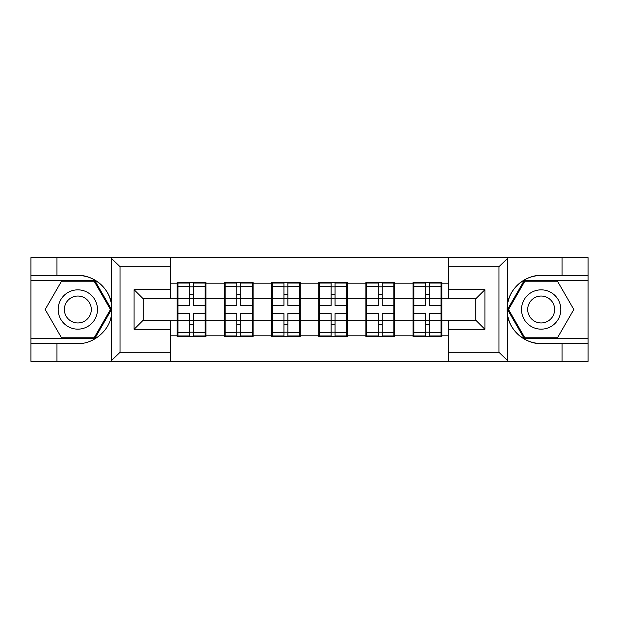 <?xml version="1.0" encoding="UTF-8"?>
<svg xmlns="http://www.w3.org/2000/svg" width="619" height="619" viewBox="0 0 619 619"><rect width="100%" height="100%" fill="white"/><g stroke="black" fill="none" stroke-linecap="round" stroke-linejoin="round"><path stroke-width="0.93" d="M170.38 361.372L448.62 361.372L448.62 320.24L475.841 320.24L475.841 298.76L448.62 298.76L448.62 257.628L170.38 257.628L170.38 298.76L143.159 298.76L143.159 320.24L170.38 320.24L170.38 361.372L110.677 361.372L120.016 352.296L170.38 352.296M110.677 361.372L30.95 361.372L30.95 343.522L56.963 343.522L56.963 361.372L121.076 361.372M441.819 307.233L441.061 307.233M413.84 307.233L413.09 307.233M413.09 311.767L413.84 311.767M441.061 311.767L441.819 311.767M394.636 307.233L393.885 307.233M366.665 307.233L365.906 307.233M365.906 311.767L366.665 311.767M393.885 311.767L394.636 311.767M347.46 307.233L346.702 307.233M319.481 307.233L318.723 307.233M318.723 311.767L319.481 311.767M346.702 311.767L347.46 311.767M300.277 307.233L299.519 307.233M272.298 307.233L271.54 307.233M271.54 311.767L272.298 311.767M299.519 311.767L300.277 311.767M253.094 307.233L252.335 307.233M225.115 307.233L224.364 307.233M224.364 311.767L225.115 311.767M252.335 311.767L253.094 311.767M448.62 283.185L441.819 283.185L441.819 282.279L413.09 282.279L413.09 298.312L394.636 298.312L394.636 320.688L413.09 320.688L413.09 298.312M448.62 335.815L441.819 335.815L441.819 336.721L413.09 336.721L413.09 335.815L394.636 335.815L394.636 336.721L365.906 336.721L365.906 335.815L347.46 335.815L347.46 336.721L318.723 336.721L318.723 335.815L300.277 335.815L300.277 336.721L271.54 336.721L271.54 335.815L253.094 335.815L253.094 336.721L224.364 336.721L224.364 335.815L205.91 335.815L205.91 336.721L177.181 336.721L177.181 335.815L170.38 335.815M170.38 283.185L177.181 283.185L177.181 298.312L170.38 298.312M413.09 283.185L394.636 283.185L394.636 282.279L365.906 282.279L365.906 283.185L347.46 283.185L347.46 282.279L318.723 282.279L318.723 283.185L300.277 283.185L300.277 282.279L271.54 282.279L271.54 283.185L253.094 283.185L253.094 282.279L224.364 282.279L224.364 283.185L205.91 283.185L205.91 282.279L177.181 282.279L177.181 283.185M413.09 320.688L413.09 335.815M394.636 320.688L394.636 335.815M394.636 283.185L394.636 298.312M347.46 320.688L365.906 320.688L365.906 298.312L347.46 298.312L347.46 335.815M365.906 320.688L365.906 335.815M365.906 283.185L365.906 298.312M347.46 283.185L347.46 298.312M300.277 320.688L318.723 320.688L318.723 298.312L300.277 298.312L300.277 335.815M318.723 320.688L318.723 335.815M318.723 283.185L318.723 298.312M300.277 283.185L300.277 298.312M253.094 320.688L271.54 320.688L271.54 298.312L253.094 298.312L253.094 335.815M271.54 320.688L271.54 335.815M271.54 283.185L271.54 298.312M253.094 283.185L253.094 298.312M205.91 320.688L224.364 320.688L224.364 298.312L205.91 298.312L205.91 335.815M224.364 320.688L224.364 335.815M224.364 283.185L224.364 298.312M205.91 283.185L205.91 298.312M205.91 307.233L205.16 307.233M177.939 307.233L177.181 307.233M177.181 311.767L177.939 311.767M205.16 311.767L205.91 311.767M170.38 320.688L177.181 320.688L177.181 298.312M177.181 320.688L177.181 335.815M448.62 257.628L588.05 257.628L588.05 275.478L562.037 275.478L562.037 257.628L497.924 257.628M121.076 257.628L30.95 257.628L30.95 338.686L94.676 338.686L111.528 309.5L94.676 280.314L30.95 280.314M448.62 298.312L441.819 298.312L441.819 320.688L448.62 320.688M441.819 320.688L441.819 335.815M441.819 283.185L441.819 298.312M205.16 313.585L205.16 335.962L193.515 335.962L193.515 313.585L205.16 313.585L205.16 283.038L193.515 283.038L193.515 286.357L205.16 286.357M177.939 298.776L189.584 298.776L189.584 283.038L177.939 283.038L177.939 313.585L189.584 313.585L189.584 335.962L177.939 335.962L177.939 332.643L189.584 332.643M189.584 294.396L193.515 294.396M193.515 286.814L189.584 286.814M189.584 298.807L193.515 298.807M189.584 298.776L189.584 305.415L177.939 305.415M177.939 286.357L189.584 286.357M189.584 320.193L193.515 320.193M189.584 332.186L193.515 332.186M189.584 324.604L193.515 324.604M177.939 313.585L177.939 332.643M193.515 332.643L205.16 332.643M193.515 286.357L193.515 305.415L205.16 305.415M252.335 313.585L252.335 335.962L240.69 335.962L240.69 313.585L252.335 313.585L252.335 283.038L240.69 283.038L240.69 286.357L252.335 286.357M225.115 298.776L236.76 298.776L236.76 283.038L225.115 283.038L225.115 313.585L236.76 313.585L236.76 335.962L225.115 335.962L225.115 332.643L236.76 332.643M236.76 294.396L240.69 294.396M240.69 286.814L236.76 286.814M236.76 298.807L240.69 298.807M236.76 298.776L236.76 305.415L225.115 305.415M225.115 286.357L236.76 286.357M236.76 320.193L240.69 320.193M236.76 332.186L240.69 332.186M236.76 324.604L240.69 324.604M225.115 313.585L225.115 332.643M240.69 332.643L252.335 332.643M240.69 286.357L240.69 305.415L252.335 305.415M299.519 313.585L299.519 335.962L287.874 335.962L287.874 313.585L299.519 313.585L299.519 283.038L287.874 283.038L287.874 286.357L299.519 286.357M272.298 298.776L283.943 298.776L283.943 283.038L272.298 283.038L272.298 313.585L283.943 313.585L283.943 335.962L272.298 335.962L272.298 332.643L283.943 332.643M283.943 294.396L287.874 294.396M287.874 286.814L283.943 286.814M283.943 298.807L287.874 298.807M283.943 298.776L283.943 305.415L272.298 305.415M272.298 286.357L283.943 286.357M283.943 320.193L287.874 320.193M283.943 332.186L287.874 332.186M283.943 324.604L287.874 324.604M272.298 313.585L272.298 332.643M287.874 332.643L299.519 332.643M287.874 286.357L287.874 305.415L299.519 305.415M346.702 313.585L346.702 335.962L335.057 335.962L335.057 313.585L346.702 313.585L346.702 283.038L335.057 283.038L335.057 286.357L346.702 286.357M319.481 298.776L331.126 298.776L331.126 283.038L319.481 283.038L319.481 313.585L331.126 313.585L331.126 335.962L319.481 335.962L319.481 332.643L331.126 332.643M331.126 294.396L335.057 294.396M335.057 286.814L331.126 286.814M331.126 298.807L335.057 298.807M331.126 298.776L331.126 305.415L319.481 305.415M319.481 286.357L331.126 286.357M331.126 320.193L335.057 320.193M331.126 332.186L335.057 332.186M331.126 324.604L335.057 324.604M319.481 313.585L319.481 332.643M335.057 332.643L346.702 332.643M335.057 286.357L335.057 305.415L346.702 305.415M393.885 313.585L393.885 335.962L382.24 335.962L382.24 313.585L393.885 313.585L393.885 283.038L382.24 283.038L382.24 286.357L393.885 286.357M366.665 298.776L378.31 298.776L378.31 283.038L366.665 283.038L366.665 313.585L378.31 313.585L378.31 335.962L366.665 335.962L366.665 332.643L378.31 332.643M378.31 294.396L382.24 294.396M382.24 286.814L378.31 286.814M378.31 298.807L382.24 298.807M378.31 298.776L378.31 305.415L366.665 305.415M366.665 286.357L378.31 286.357M378.31 320.193L382.24 320.193M378.31 332.186L382.24 332.186M378.31 324.604L382.24 324.604M366.665 313.585L366.665 332.643M382.24 332.643L393.885 332.643M382.24 286.357L382.24 305.415L393.885 305.415M441.061 313.585L441.061 335.962L429.416 335.962L429.416 313.585L441.061 313.585L441.061 283.038L429.416 283.038L429.416 286.357L441.061 286.357M413.84 298.776L425.485 298.776L425.485 283.038L413.84 283.038L413.84 313.585L425.485 313.585L425.485 335.962L413.84 335.962L413.84 332.643L425.485 332.643M425.485 294.396L429.416 294.396M429.416 286.814L425.485 286.814M425.485 298.807L429.416 298.807M425.485 298.776L425.485 305.415L413.84 305.415M413.84 286.357L425.485 286.357M425.485 320.193L429.416 320.193M425.485 332.186L429.416 332.186M425.485 324.604L429.416 324.604M413.84 313.585L413.84 332.643M429.416 332.643L441.061 332.643M429.416 286.357L429.416 305.415L441.061 305.415M67.997 326.523A19.661 19.661 0 0 0 94.854 319.327A19.661 19.661 0 0 0 87.658 292.478A19.661 19.661 0 0 0 60.801 299.673A19.661 19.661 0 0 0 67.997 326.523M71.1 321.153A13.456 13.456 0 0 0 89.484 316.232A13.456 13.456 0 0 0 84.555 297.847A13.456 13.456 0 0 0 66.171 302.768A13.456 13.456 0 0 0 71.1 321.153M61.505 281.219L94.158 281.219L110.484 309.5L94.158 337.781L61.505 337.781L45.179 309.5L61.505 281.219M531.342 326.523A19.661 19.661 0 0 0 558.199 319.327A19.661 19.661 0 0 0 551.003 292.478A19.661 19.661 0 0 0 524.146 299.673A19.661 19.661 0 0 0 531.342 326.523M534.445 321.153A13.456 13.456 0 0 0 552.829 316.232A13.456 13.456 0 0 0 547.9 297.847A13.456 13.456 0 0 0 529.516 302.768A13.456 13.456 0 0 0 534.445 321.153M524.842 281.219L557.495 281.219L573.821 309.5L557.495 337.781L524.842 337.781L508.516 309.5L524.842 281.219M56.963 343.522L77.832 343.522C92.657 344.466 109.261 330.809 111.211 316.085L111.211 302.915C109.261 288.191 92.657 274.534 77.832 275.478L30.95 275.478M30.95 343.522L30.95 338.686M170.38 266.704L120.016 266.704L110.677 257.628L56.963 257.628L56.963 275.478M110.677 257.628L170.38 257.628M77.832 275.478A34.022 34.022 0 0 1 111.211 302.915L111.211 257.899M143.159 298.76L134.083 289.692L170.38 289.692M170.38 329.308L134.083 329.308L143.159 320.24M508.323 257.628L498.984 266.704L448.62 266.704M562.037 275.478L541.168 275.478C526.343 274.534 509.739 288.191 507.789 302.915L507.789 316.085C509.739 330.809 526.343 344.466 541.168 343.522L588.05 343.522L588.05 280.314L524.324 280.314L507.472 309.5L524.324 338.686L588.05 338.686M448.62 352.296L498.984 352.296L508.323 361.372L588.05 361.372L588.05 343.522M588.05 275.478L588.05 280.314M562.037 361.372L562.037 343.522M508.323 361.372L448.62 361.372M541.168 343.522A34.022 34.022 0 0 1 507.147 309.5A34.022 34.022 0 0 1 541.168 275.478M475.841 320.24L484.917 329.308L448.62 329.308M448.62 289.692L484.917 289.692L475.841 298.76M177.939 320.224L189.584 320.224M193.515 320.224L205.16 320.224M193.515 298.776L205.16 298.776M225.115 320.224L236.76 320.224M240.69 320.224L252.335 320.224M240.69 298.776L252.335 298.776M272.298 320.224L283.943 320.224M287.874 320.224L299.519 320.224M287.874 298.776L299.519 298.776M319.481 320.224L331.126 320.224M335.057 320.224L346.702 320.224M335.057 298.776L346.702 298.776M366.665 320.224L378.31 320.224M382.24 320.224L393.885 320.224M382.24 298.776L393.885 298.776M413.84 320.224L425.485 320.224M429.416 320.224L441.061 320.224M429.416 298.776L441.061 298.776M111.211 361.101L111.211 316.085M120.016 266.704L120.016 352.296M134.083 329.308L134.083 289.692M507.789 257.899L507.789 302.915M507.789 316.085L507.789 361.101M498.984 352.296L498.984 266.704M484.917 289.692L484.917 329.308"/></g></svg>

